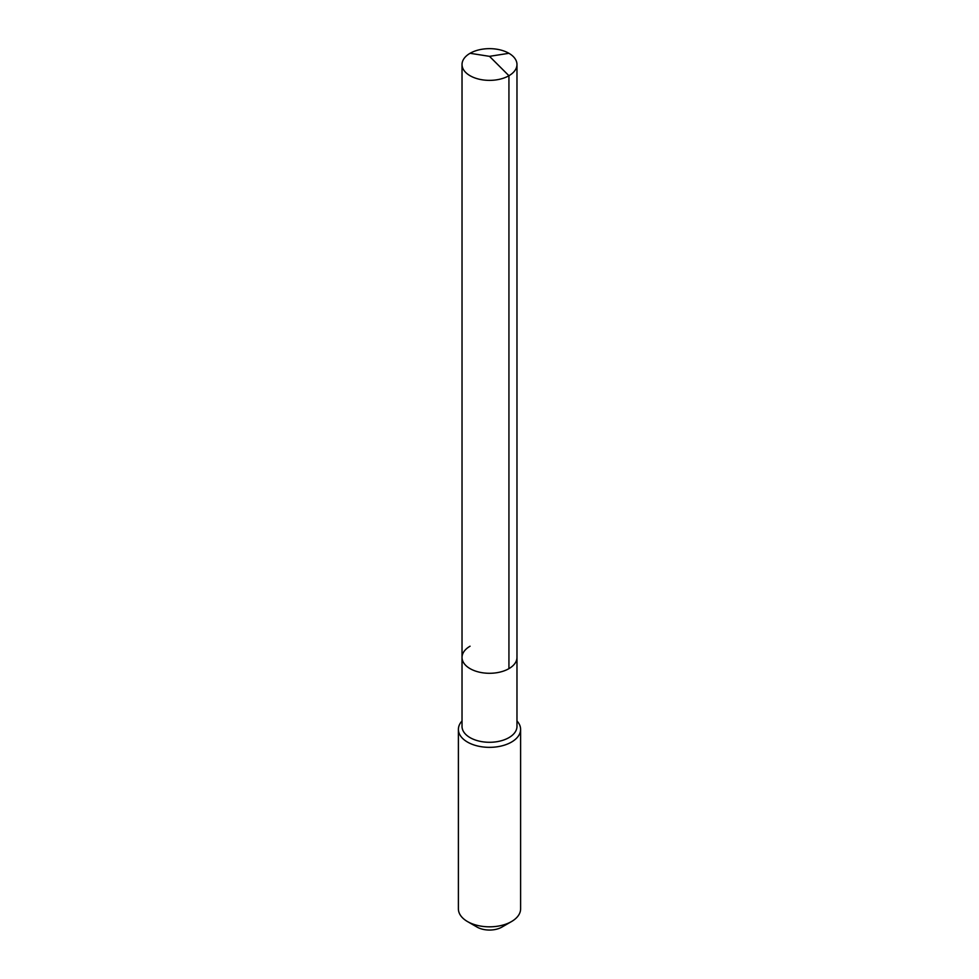 <?xml version="1.0" encoding="UTF-8"?>
<svg xmlns="http://www.w3.org/2000/svg" width="979" height="979" viewBox="0 0 979 979"><rect width="100%" height="100%" fill="white"/><g stroke="black" fill="none" stroke-linecap="round" stroke-linejoin="round"><path stroke-width="1.47" d="M462.027 657.423L462.027 64.504A27.473 15.86 180 0 0 478.988 79.164A27.473 15.86 180 0 0 508.933 75.726L489.5 56.341L508.933 75.726A27.473 15.86 0 0 0 516.973 64.504L516.973 726.43A27.473 15.86 0 0 1 508.933 737.64A27.473 15.86 180 0 1 478.988 741.079A27.473 15.86 180 0 1 462.027 726.43L462.027 657.423A27.473 15.86 180 0 0 478.988 672.083A27.473 15.86 180 0 0 508.933 668.645A27.473 15.86 0 0 0 516.973 657.423A27.473 15.86 0 0 1 508.933 668.645L508.933 75.726L508.933 668.645A27.473 15.86 180 0 1 478.988 672.083A27.473 15.86 180 0 1 462.027 657.423A27.473 15.86 180 0 1 470.067 646.213M520.608 729.392L520.608 908.867A31.108 17.965 0 0 1 511.491 921.569L501.97 927.064L511.491 921.569A31.108 17.965 180 0 1 467.509 921.569A31.108 17.965 180 0 1 458.392 908.867L458.392 729.392A31.108 17.965 180 0 0 477.593 745.986A31.108 17.965 180 0 0 511.491 742.082A31.108 17.965 0 0 0 520.608 729.392A31.108 17.965 0 0 0 516.973 720.972M458.392 729.392A31.108 17.965 180 0 1 462.027 720.972M501.97 927.064A17.622 10.182 180 0 1 477.03 927.064L467.509 921.569M516.973 64.504A27.473 15.86 0 0 0 500.012 49.856A27.473 15.86 0 0 0 470.067 53.294A27.473 15.86 180 0 0 462.027 64.504M508.933 53.294L489.5 56.341L470.067 53.294"/></g></svg>

